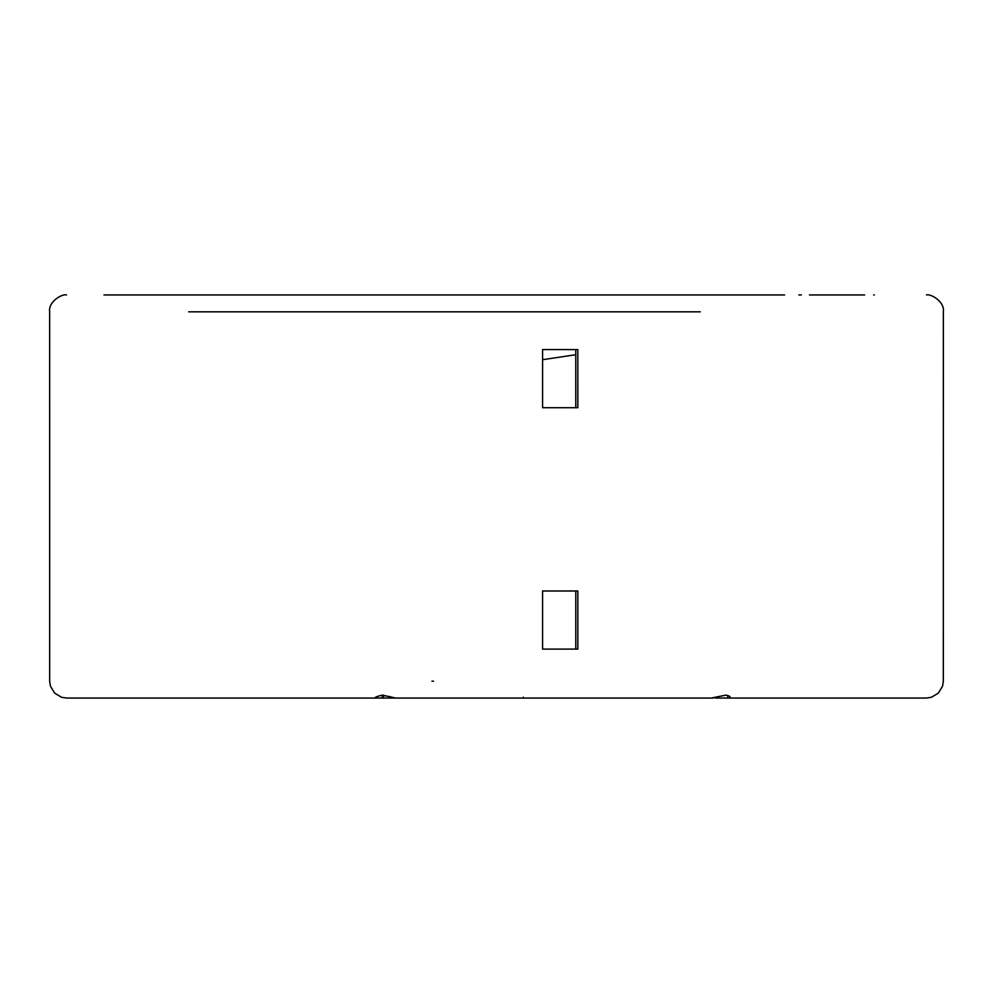 <?xml version="1.0" encoding="UTF-8"?>
<svg xmlns="http://www.w3.org/2000/svg" width="993" height="993" viewBox="0 0 993 993"><rect width="100%" height="100%" fill="white"/><g stroke="black" fill="none" stroke-linecap="round" stroke-linejoin="round"><path stroke-width="1.49" d="M103.967 294.946L279.492 294.946M168.909 294.946L129.723 294.946M220.818 294.946L194.839 294.946M296.696 294.946L325.816 294.946M281.342 294.946L284.097 294.946M388.573 294.946L714.327 294.946M378.482 294.946L385.967 294.946M178.405 294.946L512.636 294.946M486.955 294.946L420.536 294.946M575.779 590.996L575.791 649.112L542.575 649.112L542.575 590.996L577.827 590.996L577.839 649.112L575.791 649.112M577.839 649.112L542.575 649.112M575.766 349.598L575.779 407.713L542.588 407.713L542.588 349.598L577.814 349.598L577.827 407.713L575.779 407.713M577.827 407.713L542.588 407.713M575.766 354.724L542.588 359.702M714.066 294.946L762.761 294.946M845.192 294.946L818.716 294.946M832.221 294.946L848.878 294.946M853.757 294.946L850.852 294.946M809.494 294.946L864.642 294.946M748.772 294.946L771.834 294.946M667.855 294.946L697.173 294.946M602.379 294.946L606.45 294.946M605.953 294.946L605.296 294.946M771.635 294.946L772.765 294.946M824.438 294.946L863.724 294.946M784.594 294.946L713.905 294.946M816.668 294.946L814.521 294.946M874.361 294.946L873.654 294.946M798.844 294.946L801.326 294.946M723.674 294.946L721.688 294.946M715.37 698.054L729.619 698.054L730.016 696.937M729.619 696.242L729.619 698.054C730.972 696.949 729.718 695.969 725.846 695.137L711.187 698.054L395.773 698.054L382.355 695.137C377.328 696.279 374.858 697.247 374.92 698.054L382.553 698.054L382.553 695.137M729.619 698.054L926.407 698.054M382.33 695.137L382.33 698.054L71.881 698.054L429.969 698.054L66.978 698.054L374.92 698.054M357.058 698.054L356.35 698.054M249.454 698.054L247.058 698.054M161.089 698.054L163.398 698.054M179.323 698.054L180.118 698.054M101.1 698.054L101.845 698.054M113.103 698.054L112.06 698.054M194.045 698.054L195.013 698.054M181.185 698.054L178.417 698.054M279.505 698.054L278.45 698.054M269.339 698.054L271.3 698.054M811.07 698.054L795.542 698.054M815.241 698.054L812.547 698.054M881.374 698.054L879.91 698.054M711.286 698.054L713.458 698.054M510.613 698.054L604.389 698.054M615.958 698.054L611.403 698.054M501.912 698.054L494.216 698.054M431.967 681.173L433.519 681.173M188.707 311.827L700.264 311.827M389.939 698.054L389.939 696.49M383.583 698.054L383.583 695.15M727.757 698.054L727.757 695.435M523.348 698.054L523.348 697.185M244.762 294.946L279.306 294.946M183.842 294.946L192.294 294.946M926.308 698.054L931.372 697.309L938.373 693.102L942.58 686.113L943.325 681.173L943.35 311.827C944.976 301.574 930.478 293.494 926.469 294.946M66.692 698.054L61.628 697.309L54.627 693.114L50.42 686.113L49.675 681.173L49.65 311.827C48.024 301.574 62.522 293.494 66.531 294.946"/></g></svg>
